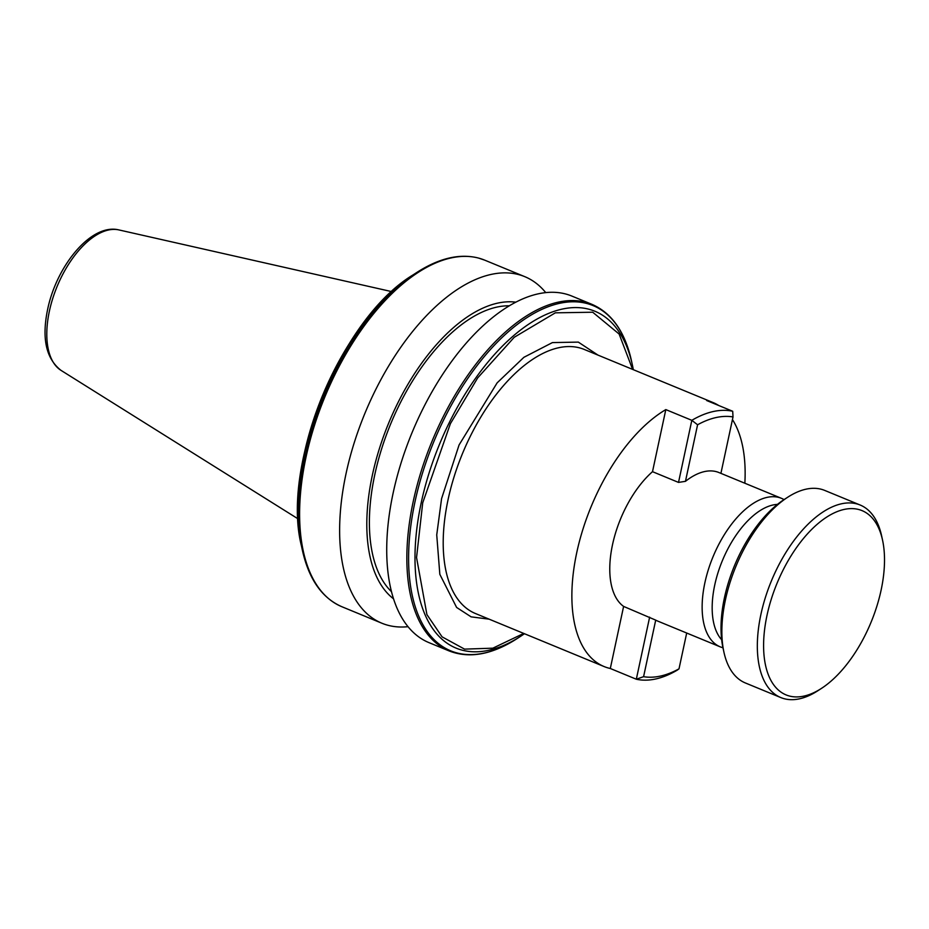 <?xml version="1.0" encoding="UTF-8"?>
<svg xmlns="http://www.w3.org/2000/svg" width="929" height="929" viewBox="0 0 929 929"><rect width="100%" height="100%" fill="white"/><g stroke="black" fill="none" stroke-linecap="round" stroke-linejoin="round"><path stroke-width="1.39" d="M722.971 647.768A80.324 41.015 -67.6 0 1 720.254 646.863A80.324 41.015 -67.6 0 1 704.879 582.785A80.324 41.015 -67.6 0 1 781.486 498.339A80.324 41.015 -67.6 0 1 784.053 499.605M718.732 405.508A142.799 72.903 -67.6 0 0 712.926 402.501A142.799 72.903 -67.6 0 0 706.69 400.538L732.702 411.268A142.799 72.903 112.4 0 0 713.182 411.547A142.799 72.903 112.4 0 0 691.826 420.326L678.518 482.406L652.506 471.677A80.324 41.015 112.4 0 0 612.513 544.708A80.324 41.015 112.4 0 0 623.614 606.416L655.711 620.131A80.324 41.015 112.4 0 0 657.686 621.071L720.254 646.863M652.506 471.677L665.814 409.596L691.826 420.326L697.586 424.774A138.049 70.476 -67.6 0 1 716.004 417.562A138.049 70.476 -67.6 0 1 733.016 416.935L720.916 473.372M777.457 504.389A75.272 38.426 112.4 0 0 714.738 585.015A75.272 38.426 112.4 0 0 721.659 639.733M723.912 652.112L722.983 647.85A99.67 50.886 -67.6 0 1 724.423 597.858A99.67 50.886 -67.6 0 1 784.111 499.558L787.78 497.189A104.129 53.162 112.4 0 0 725.421 599.89A104.129 53.162 112.4 0 0 723.912 652.112A104.129 53.162 112.4 0 0 745.348 682.954L780.824 697.574A104.129 53.162 112.4 0 0 817.752 690.804L821.422 688.424A99.67 50.886 112.4 0 0 881.11 590.124A99.67 50.886 112.4 0 0 882.55 540.144A99.67 50.886 112.4 0 0 826.508 517.221A99.67 50.886 112.4 0 0 766.994 615.404A99.67 50.886 112.4 0 0 821.422 688.424M882.55 540.144L881.621 535.87A104.129 53.162 112.4 0 0 860.196 505.039A104.129 53.162 112.4 0 0 760.886 614.51A104.129 53.162 112.4 0 0 780.824 697.574M545.741 292.612A187.426 95.687 112.4 0 0 524.769 276.656A187.426 95.687 112.4 0 0 490.953 274.461A187.426 95.687 112.4 0 0 346.029 473.709A187.426 95.687 112.4 0 0 381.9 623.231A187.426 95.687 112.4 0 0 408.028 626.68M391.492 591.68A157.675 80.498 -67.6 0 1 374.77 474.765A157.675 80.498 -67.6 0 1 509.336 305.804M449.113 650.927A187.426 95.687 112.4 0 1 413.242 501.416A187.426 95.687 112.4 0 1 558.166 302.169A187.426 95.687 112.4 0 1 591.982 304.364L571.858 296.072A187.426 95.687 112.4 0 0 538.042 293.878A187.426 95.687 112.4 0 0 393.118 493.125A187.426 95.687 112.4 0 0 428.989 642.636L449.113 650.927C469.308 658.777 491.929 654.701 516.954 638.687L516.954 638.687A186.729 95.339 -67.6 0 1 414.973 501.881A186.729 95.339 -67.6 0 1 526.488 317.927A186.729 95.339 -67.6 0 1 631.476 360.858L632.428 365.213A182.177 93.005 112.4 0 0 529.994 323.327A182.177 93.005 112.4 0 0 421.209 502.798A182.177 93.005 112.4 0 0 520.693 636.26L516.954 638.687M515.839 302.169A161.936 82.669 112.4 0 0 372.332 475.3A161.936 82.669 112.4 0 0 393.548 598.833M665.814 409.596A142.799 72.903 112.4 0 0 576.746 552.627A142.799 72.903 112.4 0 0 604.071 666.546A142.799 72.903 112.4 0 0 610.307 668.497L636.319 679.227A142.799 72.903 112.4 0 0 677.206 670.169L679.006 668.834A138.049 70.476 -67.6 0 1 643.588 676.684L655.711 620.131M732.447 419.571A142.799 72.903 -67.6 0 1 744.849 483.231M489.177 619.178L471.119 616.856L456.603 607.438L439.835 574.343L436.735 534.883L441.577 498.641L459.077 444.945L497.143 382.853L523.898 357.305L552.407 342.592L578.314 342.104L598.032 355.133M632.591 369.37L619.132 334.034L592.702 312.225L555.333 312.829L514.236 337.285L477.68 377.894L450.402 423.659L422.718 502.81L416.552 557.551L426.91 614.58L442.076 636.841L464.546 649.127L492.846 648.175L523.735 633.427M860.196 505.039L824.72 490.419A104.129 53.162 112.4 0 0 787.78 497.189M686.694 633.032L679.006 668.834M649.638 617.146L636.319 679.227L643.588 676.684M781.486 498.339L718.918 472.536A80.324 41.015 112.4 0 0 685.463 481.327L678.518 482.406M685.463 481.327L697.586 424.774M732.702 411.268L733.016 416.935M610.307 668.497L623.614 606.416M305.072 456.58A186.729 95.339 112.4 0 0 302.378 550.235L301.437 545.88A182.177 93.005 -67.6 0 1 304.062 454.502A182.177 93.005 -67.6 0 1 413.173 274.833L416.912 272.406A186.729 95.339 112.4 0 0 305.072 456.58M381.9 623.231L341.884 606.73A187.426 95.687 -67.6 0 1 307.22 451.796A187.426 95.687 -67.6 0 1 419.769 271.396A187.426 95.687 112.4 0 1 450.937 257.972A187.426 95.687 112.4 0 1 478.807 258.146A187.426 95.687 -67.6 0 1 484.752 260.166L524.769 276.656M298.035 518.846L60.977 370.346A76.236 38.925 -67.6 0 1 49.4 311.087A76.236 38.925 -67.6 0 1 118.877 229.916L391.701 291.613M604.071 666.546L475.416 613.512A142.799 72.903 -67.6 0 1 448.08 499.593A142.799 72.903 -67.6 0 1 584.271 349.455L712.926 402.501M633.323 369.684A182.177 93.005 112.4 0 0 632.428 365.213L633.323 369.684M418.816 271.198A186.729 95.339 112.4 0 0 416.912 272.406L418.816 271.198C440.416 257.809 460.343 253.431 478.586 258.076L484.752 260.166M520.693 636.26L524.467 633.729M591.982 304.364C611.839 313.038 625.008 331.874 631.476 360.858M60.977 370.346C46.055 358.675 41.608 338.342 47.634 309.369C56.564 265.868 91.158 223.053 118.877 229.916M301.437 545.88C280.744 464.976 341.477 317.66 413.173 274.833M341.884 606.73C322.015 598.055 308.846 579.231 302.378 550.235"/></g></svg>
